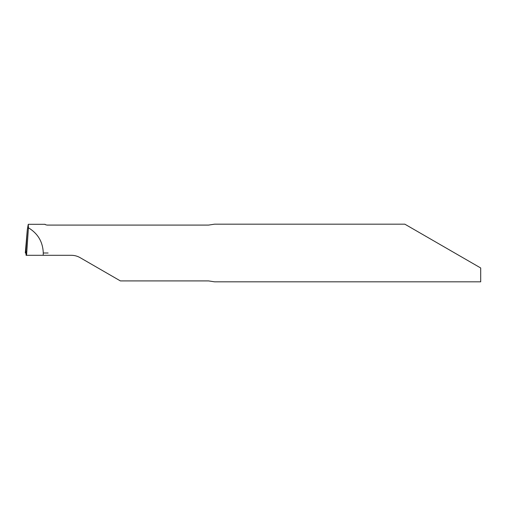 <?xml version="1.0" encoding="UTF-8"?>
<svg xmlns="http://www.w3.org/2000/svg" width="506" height="506" viewBox="0 0 506 506"><rect width="100%" height="100%" fill="white"/><g stroke="black" fill="none" stroke-linecap="round" stroke-linejoin="round"><path stroke-width="0.76" d="M404.838 224.177L214.55 224.177L208.592 225.088L47.21 225.088C45.584 224.822 44.889 224.563 45.129 224.31L28.266 224.31L28.425 227.789C37.912 233.519 42.865 241.925 43.282 253L43.187 255.309L71.397 255.309C74.502 255.328 77.386 256.099 80.049 257.624L120.384 280.912L208.592 280.912L214.55 281.823L480.7 281.823L480.7 267.978L404.838 224.177L480.7 267.978M28.266 224.31L27.311 229.661L25.888 251.45L25.3 253L26.046 253L25.3 253L27.311 229.661L25.888 251.45L26.084 255.309L43.187 255.309M28.425 227.789L26.559 255.309M43.282 253L48.095 253M26.818 251.45L25.876 251.425"/></g></svg>
